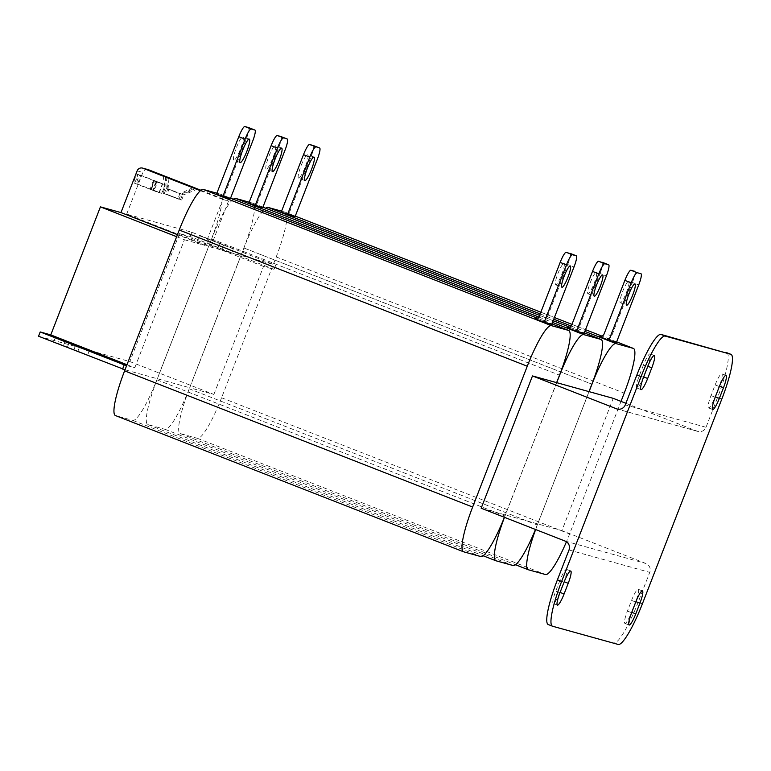 <?xml version="1.0" encoding="UTF-8"?>
<svg xmlns="http://www.w3.org/2000/svg" width="771" height="771" viewBox="0 0 771 771"><rect width="100%" height="100%" fill="white"/><g stroke="black" fill="none" stroke-linecap="round" stroke-linejoin="round"><path stroke-width="0.58" stroke-dasharray="3.85 2.89" d="M584.1 333.361L567.36 327.665M249.226 202.195L252.849 203.197A45.778 7.787 -68.6 0 1 252.975 203.236A45.778 7.787 -68.6 0 1 243.838 247.963L189.627 387.717L125.018 369.781M281.01 136.583A11.44 1.947 -68.6 0 1 278.697 147.753L256.435 205.144L248.888 203.052M256.435 205.144L262.738 207.611M616.453 342.343L599.713 336.648M281.579 211.167L285.203 212.179A45.778 7.787 -68.6 0 1 285.328 212.218A45.778 7.787 -68.6 0 1 276.191 256.945L273.3 264.414L191.728 232.216L126.666 214.155L210.685 247.028L273.3 264.414L221.576 397.769A45.778 7.787 -68.6 0 1 197.472 438.342L180.308 433.581A45.778 7.787 -68.6 0 1 180.173 433.533A45.778 7.787 -68.6 0 1 189.309 388.815L189.724 387.746L189.223 388.786A45.778 7.787 -68.6 0 1 165.119 429.36L147.955 424.599A45.778 7.787 -68.6 0 1 147.82 424.551A45.778 7.787 -68.6 0 1 156.956 379.833L211.582 239.01A45.778 7.787 -68.6 0 1 224.804 210.628L210.685 247.028M313.363 145.565A11.44 1.947 -68.6 0 1 311.05 156.735L288.788 214.126L281.242 212.035M288.788 214.126L295.091 216.593M551.747 324.379L535.007 318.693M216.873 193.213L220.487 194.215A45.778 7.787 -68.6 0 1 220.622 194.253A45.778 7.787 -68.6 0 1 222 201.597L222.819 199.467L228.515 201.048L224.804 210.628A45.778 7.787 -68.6 0 1 233.314 199.226M248.657 127.601A11.44 1.947 -68.6 0 1 246.344 138.77L224.082 196.162L216.535 194.07M224.082 196.162L230.384 198.629M38.55 336.223L129.856 361.57L213.875 394.444L189.724 387.746L243.935 247.992A45.778 7.787 -68.6 0 1 265.667 208.209M176.636 236.697L184.442 239.742L134.79 367.767L126.675 365.512M184.442 239.742L204.99 245.448L222 201.597A45.778 7.787 -68.6 0 1 211.485 238.981L156.86 379.804A45.778 7.787 -68.6 0 1 132.766 420.378L115.602 415.617L463.641 551.805M213.875 394.444L263.528 266.429L274.09 269.358L190.08 236.485L179.518 233.555L129.856 361.57M213.153 240.793L233.314 248.879L199.342 235.666L213.153 240.793L211.495 245.062L231.666 253.148L211.495 245.062M204.99 245.448L177.426 234.663M63.357 345.736L87.663 354.978L53.691 341.765L63.357 345.736L65.005 341.466M625.888 403.3L697.235 431.22A6.862 6.766 -74.5 0 0 706.024 427.288L717.608 397.412L721.81 399.06M481.171 508.214L561.914 530.631L613.224 398.347M642.359 603.895L638.157 602.247L649.751 572.371A6.862 6.766 -74.5 0 0 645.925 563.505L561.914 530.631M504.485 517.341A45.778 7.787 -68.6 0 1 504.995 516.011L556.72 382.657M556.623 382.638L504.899 515.992A45.778 7.787 -68.6 0 1 504.388 517.302M535.643 529.532A45.778 7.787 -68.6 0 1 537.348 524.993L589.073 391.639M588.977 391.62L537.252 524.974A45.778 7.787 -68.6 0 1 535.469 529.465M643.457 365.011L639.323 375.679A12.587 2.14 111.4 0 0 636.807 387.977A12.587 2.14 111.4 0 0 643.467 376.836L647.611 366.167A12.587 2.14 111.4 0 0 650.117 353.87A12.587 2.14 111.4 0 0 643.457 365.011L647.659 366.659M715.16 396.737L719.295 386.069A12.587 2.14 111.4 0 0 721.81 373.771A12.587 2.14 111.4 0 0 715.141 384.912L711.007 395.581A12.587 2.14 111.4 0 0 708.491 407.878A12.587 2.14 111.4 0 0 715.16 396.737L715.363 396.814M726.745 352.694A45.778 7.787 -68.6 0 1 717.608 397.412M559.871 580.515L555.727 591.184A12.587 2.14 111.4 0 0 553.221 603.481A12.587 2.14 111.4 0 0 559.881 592.33L564.015 581.662A12.587 2.14 111.4 0 0 566.531 569.364A12.587 2.14 111.4 0 0 559.871 580.515L564.073 582.153M631.565 612.232L635.709 601.563A12.587 2.14 111.4 0 0 638.224 589.266A12.587 2.14 111.4 0 0 631.555 600.416L627.421 611.085A12.587 2.14 111.4 0 0 624.905 623.382A12.587 2.14 111.4 0 0 631.565 612.232L631.777 612.319M552.614 626.245L618.265 644.469M638.157 602.247A45.778 7.787 -68.6 0 1 614.063 642.821M263.528 266.429L179.518 233.555M621.021 401.402L569.605 533.956A45.778 7.787 -68.6 0 1 566.444 541.753M126.984 364.712L134.79 367.767M275.748 265.089L274.09 269.358M179.007 199.284L163.105 193.203L179.007 199.284L180.992 194.167L194.928 188.259M181.705 200.036L165.813 193.955L181.705 200.036L183.691 194.918L168.994 189.165L167.008 194.282M153.921 180.751A4.693 0.8 111.4 0 0 151.569 184.905A4.693 0.8 111.4 0 0 150.557 189.425L153.921 180.751L162.324 184.038L158.961 192.711L150.557 189.425M150.885 189.415A4.693 0.8 111.4 0 0 153.111 185.329A4.693 0.8 111.4 0 0 154.171 180.925L150.885 189.415L159.289 192.702L162.575 184.221L154.171 180.925M156.59 181.599L153.294 190.08A4.693 0.8 -68.6 0 1 154.354 185.676A4.693 0.8 -68.6 0 1 156.59 181.599L164.994 184.886L161.698 193.367L153.294 190.08M156.918 181.58L153.554 190.254L161.949 193.55L165.312 184.876L156.918 181.58A4.693 0.8 -68.6 0 1 155.906 186.11A4.693 0.8 -68.6 0 1 153.554 190.254M165.331 176.925L166.285 188.413L165.09 188.085L163.105 193.203M163.182 176.087L165.09 188.085L180.992 194.167L166.285 188.413L164.3 193.531M192.798 187.671L179.797 193.839L177.812 198.957M180.51 199.708L182.496 194.591L167.799 188.837L165.813 193.955M165.89 176.838L167.799 188.837L168.994 189.165L168.03 177.677M195.506 188.423L182.496 194.591L183.691 194.918L197.627 189.011M136.515 178.843A4.693 0.8 -68.6 0 1 134.038 182.997A4.693 0.8 -68.6 0 1 134.877 178.66A4.693 0.8 -68.6 0 1 137.325 174.265A4.693 0.8 -68.6 0 1 137.46 174.256A4.693 0.8 -68.6 0 1 136.515 178.843M139.31 179.614A4.693 0.8 -68.6 0 1 136.833 183.768A4.693 0.8 -68.6 0 1 137.797 179.113A4.693 0.8 -68.6 0 1 140.245 175.027A4.693 0.8 -68.6 0 1 140.322 175.094A4.693 0.8 -68.6 0 1 139.31 179.614M126.666 214.155L142.847 172.444A4.578 4.51 105.5 0 1 148.273 169.678M191.728 232.216L190.08 236.485M200.402 190.697L222.819 199.467M200.942 190.264L228.515 201.048M298.589 178.091A12.587 2.14 -68.6 0 1 298.55 178.082A12.587 2.14 -68.6 0 1 301.104 165.678A12.587 2.14 -68.6 0 1 307.696 154.614A12.587 2.14 -68.6 0 1 307.725 154.634A12.587 2.14 -68.6 0 1 305.181 167.037A12.587 2.14 -68.6 0 1 298.589 178.091L304.853 180.539M266.236 169.109A12.587 2.14 -68.6 0 1 266.197 169.1A12.587 2.14 -68.6 0 1 268.751 156.696A12.587 2.14 -68.6 0 1 275.343 145.642A12.587 2.14 -68.6 0 1 275.372 145.652A12.587 2.14 -68.6 0 1 272.818 158.055A12.587 2.14 -68.6 0 1 266.236 169.109M233.883 160.127A12.587 2.14 -68.6 0 1 233.844 160.117A12.587 2.14 -68.6 0 1 236.398 147.714A12.587 2.14 -68.6 0 1 242.981 136.66A12.587 2.14 -68.6 0 1 243.019 136.669A12.587 2.14 -68.6 0 1 240.465 149.073A12.587 2.14 -68.6 0 1 233.883 160.127M542.553 320.784A4.578 4.51 -74.5 0 0 547.015 317.864L567.707 264.52L574.01 266.988M561.683 274.659A11.44 1.947 111.4 0 0 563.967 263.48A11.44 1.947 111.4 0 0 557.905 273.618A11.44 1.947 111.4 0 0 555.621 284.798A11.44 1.947 111.4 0 0 561.683 274.659M570.02 253.351A11.44 1.947 -68.6 0 1 567.707 264.52M574.906 329.766A4.578 4.51 -74.5 0 0 579.368 326.837L600.06 273.503L606.363 275.97M594.036 283.641A11.44 1.947 111.4 0 0 596.32 272.462A11.44 1.947 111.4 0 0 590.268 282.6A11.44 1.947 111.4 0 0 587.984 293.78A11.44 1.947 111.4 0 0 594.036 283.641M602.373 262.333A11.44 1.947 -68.6 0 1 600.06 273.503M607.259 338.748A4.578 4.51 -74.5 0 0 611.721 335.819L632.413 282.485L638.716 284.942M626.389 292.623A11.44 1.947 111.4 0 0 628.673 281.444A11.44 1.947 111.4 0 0 622.621 291.583A11.44 1.947 111.4 0 0 620.337 302.762A11.44 1.947 111.4 0 0 626.389 292.623M634.726 271.315A11.44 1.947 -68.6 0 1 632.413 282.485M252.849 203.197L262.921 207.139M539.613 315.406L553.173 320.707L539.613 315.397M569.663 327.164L584.283 332.889L569.673 327.164M538.746 317.016L552.508 322.403M285.203 212.179L295.274 216.121L285.328 212.218M540.847 312.216L554.407 317.517L540.857 312.207M571.966 324.389L585.526 329.689L571.966 324.379M616.636 341.861L602.026 336.146L616.636 341.871M540.192 313.903L553.751 319.213M571.099 325.998L584.861 331.385M220.487 194.215L230.568 198.157L220.622 194.253M537.31 318.182L551.93 323.907L537.32 318.182M697.235 431.22L617.802 409.17M565.182 541.097L645.925 563.505M706.024 427.288L625.281 404.871M715.141 384.912L719.343 386.56M711.007 395.581L715.209 397.229M639.323 375.679L643.515 377.327M569.008 549.964L649.751 572.371M631.622 612.723L627.421 611.085M635.757 602.055L631.555 600.416M559.929 592.822L555.727 591.184M132.766 420.378L480.805 556.566M156.86 379.804L504.899 515.992M211.485 238.981L559.524 375.169M147.955 424.599L495.994 560.787M165.119 429.36L513.158 565.548M156.956 379.833L504.995 516.011M189.223 388.786L537.252 524.974M243.838 247.963L591.877 384.151L243.935 247.992M211.582 239.01L559.524 375.159M180.308 433.581L528.347 569.769M197.472 438.342L545.511 574.53M189.309 388.815L537.348 524.993M221.576 397.769L569.605 533.956M276.191 256.945L624.231 393.133M137.151 170.863L142.847 172.444M219.504 243.752L217.856 248.021M223.657 244.899L222 249.168M209.008 239.636L207.351 243.906M79.509 347.133L78.006 350.998M68.995 343.028L67.501 346.892M75.51 345.581L73.852 349.851M311.05 156.735L317.353 159.202M278.697 147.753L285 150.22M246.344 138.77L252.647 141.238M547.015 317.864L539.469 315.763M579.368 326.837L571.822 324.745M611.721 335.819L604.175 333.727M697.88 431.442L617.137 409.025M726.003 375.41L721.81 373.771M712.693 409.526L708.491 407.878M641.009 389.625L636.807 387.977M654.319 355.508L650.117 353.87M629.107 625.021L624.905 623.382M642.416 590.914L638.224 589.266M570.733 571.012L566.531 569.364M557.423 605.129L553.221 603.481M147.82 424.551L483.166 555.775M252.975 203.236L262.921 207.129M180.173 433.533L515.52 564.758M134.038 182.997L159.028 192.779M137.46 174.256L162.45 184.038M136.833 183.768L161.823 193.55M140.245 175.027L165.245 184.809M233.314 248.879L231.666 253.148M199.342 235.666L197.684 239.935M55.348 337.496L53.691 341.765M89.32 350.709L87.663 354.978M314.028 157.101L307.725 154.634M281.675 148.119L275.372 145.652M272.5 171.557L266.197 169.1M249.322 139.137L243.019 136.669M240.147 162.585L233.844 160.117M555.621 284.798L561.924 287.265M563.967 263.48L570.27 265.947M587.984 293.78L594.277 296.247M596.32 272.462L602.623 274.929M620.337 302.762L626.63 305.229M628.673 281.444L634.976 283.911"/><path stroke-width="1.16" d="M576.554 331.27L584.1 333.361L606.363 275.97A11.44 1.947 111.4 0 0 608.647 264.781A11.44 1.947 111.4 0 0 608.618 264.771L604.84 263.73A11.44 1.947 111.4 0 0 598.816 273.869L576.554 331.27L567.36 327.665A4.578 4.51 -74.5 0 0 571.822 324.745L592.513 271.402A11.44 1.947 -68.6 0 1 598.537 261.263L604.84 263.73M556.72 382.657L559.621 375.198A45.778 7.787 -68.6 0 1 583.714 334.614L600.879 339.385A45.778 7.787 -68.6 0 1 601.014 339.423A45.778 7.787 -68.6 0 1 591.877 384.151L588.977 391.62L532.482 375.93L616.492 408.803A6.862 6.766 -74.5 0 0 625.281 404.871L636.865 375.005A45.778 7.787 -68.6 0 1 660.959 334.421L665.161 336.069A45.778 7.787 111.4 0 0 641.067 376.643L561.616 581.479A45.778 7.787 111.4 0 0 552.479 626.197A45.778 7.787 111.4 0 0 552.614 626.245L618.265 644.469A45.778 7.787 111.4 0 0 642.359 603.895L721.81 399.06A45.778 7.787 111.4 0 0 730.947 354.332A45.778 7.787 111.4 0 0 730.812 354.294L665.161 336.069M233.314 199.226A45.778 7.787 -68.6 0 1 235.675 198.426L249.226 202.195M255.191 205.52L277.454 148.119L271.151 145.661L248.888 203.052L255.191 205.52L262.738 207.611L285 150.22A11.44 1.947 111.4 0 0 287.284 139.04A11.44 1.947 111.4 0 0 287.255 139.021L280.952 136.563A11.44 1.947 -68.6 0 1 280.981 136.573A11.44 1.947 -68.6 0 1 281.01 136.583M608.907 340.252L616.453 342.343L638.716 284.942A11.44 1.947 111.4 0 0 641 273.763A11.44 1.947 111.4 0 0 640.971 273.753L637.193 272.712A11.44 1.947 111.4 0 0 631.17 282.851L608.907 340.252L599.713 336.648A4.578 4.51 -74.5 0 0 604.175 333.727L624.867 280.384A11.44 1.947 -68.6 0 1 630.89 270.245L637.193 272.712M625.888 403.3L613.224 398.347L589.073 391.639L591.974 384.18A45.778 7.787 -68.6 0 1 616.068 343.596L633.232 348.367A45.778 7.787 -68.6 0 1 633.367 348.405A45.778 7.787 -68.6 0 1 624.231 393.133L621.021 401.402M265.667 208.209A45.778 7.787 -68.6 0 1 268.029 207.409L281.579 211.167M287.544 214.502L309.807 157.101L303.504 154.643L281.242 212.035L287.544 214.502L295.091 216.593L317.353 159.202A11.44 1.947 111.4 0 0 319.637 148.022A11.44 1.947 111.4 0 0 319.608 148.003L313.305 145.546A11.44 1.947 -68.6 0 1 313.334 145.555A11.44 1.947 -68.6 0 1 313.363 145.565M544.201 322.288L551.747 324.379L574.01 266.988A11.44 1.947 111.4 0 0 576.294 255.799A11.44 1.947 111.4 0 0 576.255 255.789L572.487 254.748A11.44 1.947 111.4 0 0 566.463 264.887L544.201 322.288L535.007 318.693A4.578 4.51 -74.5 0 0 539.469 315.763L560.16 262.419A11.44 1.947 -68.6 0 1 566.184 252.281L572.487 254.748M504.388 517.302A45.778 7.787 -68.6 0 1 480.805 556.566L463.641 551.805A45.778 7.787 -68.6 0 1 463.506 551.757A45.778 7.787 -68.6 0 1 472.642 507.039L527.268 366.215A45.778 7.787 -68.6 0 1 551.361 325.632L568.526 330.402A45.778 7.787 -68.6 0 1 568.661 330.441A45.778 7.787 -68.6 0 1 559.524 375.169L556.623 382.638M115.602 415.617A45.778 7.787 -68.6 0 1 115.467 415.569A45.778 7.787 -68.6 0 1 124.603 370.851L179.229 230.028A45.778 7.787 -68.6 0 1 203.322 189.444L216.873 193.213M222.838 196.538L230.384 198.629L252.647 141.238A11.44 1.947 111.4 0 0 254.931 130.058A11.44 1.947 111.4 0 0 254.893 130.048L248.599 127.581A11.44 1.947 -68.6 0 1 248.628 127.591A11.44 1.947 -68.6 0 1 248.657 127.601L254.931 130.058L251.124 128.998A11.44 1.947 111.4 0 0 245.101 139.137L238.798 136.679L216.535 194.07L222.838 196.538L245.101 139.137M177.426 234.663L120.97 212.574L100.423 206.869L176.636 236.697M125.018 369.781L38.55 336.223L40.208 331.954L50.77 334.893L126.984 364.712M548.412 624.597A45.778 7.787 -68.6 0 1 548.277 624.558A45.778 7.787 -68.6 0 1 557.414 579.831L569.008 549.964A6.862 6.766 -74.5 0 0 565.182 541.097L481.171 508.214L532.482 375.93M564.073 582.153L559.929 592.822A12.587 2.14 111.4 0 0 557.423 605.129A12.587 2.14 111.4 0 0 564.083 593.978L568.217 583.31A12.587 2.14 111.4 0 0 570.733 571.012A12.587 2.14 111.4 0 0 564.073 582.153M635.767 613.88L639.911 603.211A12.587 2.14 111.4 0 0 642.416 590.914A12.587 2.14 111.4 0 0 635.757 602.055L631.622 612.723A12.587 2.14 111.4 0 0 629.107 625.021A12.587 2.14 111.4 0 0 635.767 613.88L631.777 612.319M647.659 366.659L643.515 377.327A12.587 2.14 111.4 0 0 641.009 389.625A12.587 2.14 111.4 0 0 647.669 378.474L651.803 367.806A12.587 2.14 111.4 0 0 654.319 355.508A12.587 2.14 111.4 0 0 647.659 366.659M719.353 398.376L723.497 387.707A12.587 2.14 111.4 0 0 726.003 375.41A12.587 2.14 111.4 0 0 719.343 386.56L715.209 397.229A12.587 2.14 111.4 0 0 712.693 409.526A12.587 2.14 111.4 0 0 719.353 398.376L715.363 396.814M730.812 354.294L660.959 334.421M726.619 352.646A45.778 7.787 -68.6 0 1 726.745 352.694L730.947 354.332M566.444 541.753A45.778 7.787 -68.6 0 1 545.511 574.53L528.347 569.769A45.778 7.787 -68.6 0 1 528.212 569.721A45.778 7.787 -68.6 0 1 535.643 529.532M100.423 206.869L50.77 334.893M535.469 529.465A45.778 7.787 -68.6 0 1 513.158 565.548L495.994 560.787A45.778 7.787 -68.6 0 1 495.859 560.739A45.778 7.787 -68.6 0 1 504.485 517.341M126.675 365.512L124.218 364.837L122.57 369.097M165.312 176.675L194.928 188.259L165.331 176.925M168.011 177.426L197.627 189.011L168.03 177.677M148.707 169.822L143.001 168.242A4.578 4.51 -74.5 0 0 142.577 168.097L148.273 169.678A4.578 4.51 105.5 0 1 148.707 169.822L200.942 190.264M142.577 168.097A4.578 4.51 -74.5 0 0 137.151 170.863L120.97 212.574M79.664 346.728L55.348 337.496L79.509 347.133M124.218 364.837L40.208 331.954M143.001 168.242L200.402 190.697M313.99 157.082A12.587 2.14 -68.6 0 1 314.028 157.101A12.587 2.14 -68.6 0 1 311.436 169.601A12.587 2.14 -68.6 0 1 304.853 180.539A12.587 2.14 -68.6 0 1 307.407 168.145A12.587 2.14 -68.6 0 1 313.99 157.082M303.504 154.643A11.44 1.947 -68.6 0 1 309.528 144.495L319.608 148.003M315.831 146.962A11.44 1.947 111.4 0 0 309.807 157.101M309.528 144.495L313.305 145.546M281.637 148.099A12.587 2.14 -68.6 0 1 281.675 148.119A12.587 2.14 -68.6 0 1 279.083 160.619A12.587 2.14 -68.6 0 1 272.5 171.557A12.587 2.14 -68.6 0 1 275.054 159.163A12.587 2.14 -68.6 0 1 281.637 148.099M271.151 145.661A11.44 1.947 -68.6 0 1 277.175 135.513L287.255 139.021M283.477 137.98A11.44 1.947 111.4 0 0 277.454 148.119M277.175 135.513L280.952 136.563M249.284 139.117A12.587 2.14 -68.6 0 1 249.322 139.137A12.587 2.14 -68.6 0 1 246.73 151.636A12.587 2.14 -68.6 0 1 240.147 162.585A12.587 2.14 -68.6 0 1 242.701 150.181A12.587 2.14 -68.6 0 1 249.284 139.117M238.798 136.679A11.44 1.947 -68.6 0 1 244.821 126.531L248.599 127.581M564.208 276.085A11.44 1.947 111.4 0 0 561.924 287.265A11.44 1.947 111.4 0 0 567.909 277.319A11.44 1.947 111.4 0 0 570.27 265.947A11.44 1.947 111.4 0 0 564.208 276.085M569.962 253.322A11.44 1.947 -68.6 0 1 569.991 253.341L576.294 255.799L566.184 252.281M596.561 285.058A11.44 1.947 111.4 0 0 594.277 296.247A11.44 1.947 111.4 0 0 600.262 286.292A11.44 1.947 111.4 0 0 602.623 274.929A11.44 1.947 111.4 0 0 596.561 285.058M608.618 264.771L598.537 261.263M628.914 294.04A11.44 1.947 111.4 0 0 626.63 305.229A11.44 1.947 111.4 0 0 632.615 295.274A11.44 1.947 111.4 0 0 634.976 283.911A11.44 1.947 111.4 0 0 628.914 294.04M634.726 271.315A11.44 1.947 -68.6 0 0 634.697 271.296L634.668 271.286A11.44 1.947 -68.6 0 1 634.697 271.296L630.89 270.245M262.921 207.139L539.613 315.406L262.921 207.129M553.173 320.707L569.663 327.164L553.173 320.707M601.014 339.423L584.283 332.879L600.879 339.385M235.675 198.426L538.746 317.016M552.508 322.403L583.714 334.614M295.274 216.121L540.847 312.216L295.274 216.111M554.407 317.517L571.966 324.389L554.407 317.507M585.526 329.689L602.016 336.146L585.526 329.689M616.636 341.871L633.232 348.367M268.029 207.409L540.192 313.903M553.751 319.213L571.099 325.998M584.861 331.385L616.068 343.596M537.32 318.182L230.568 198.147L537.31 318.182M568.661 330.441L551.93 323.897L568.526 330.402M203.322 189.444L551.361 325.632M617.802 409.17L616.492 408.803M557.414 579.831L561.616 581.479M641.067 376.643L636.865 375.005M719.507 386.146L723.497 387.707M643.679 376.913L647.669 378.474M647.813 366.244L651.803 367.806M639.911 603.211L635.921 601.65M568.217 583.31L564.227 581.748M564.083 593.978L560.093 592.417M124.603 370.851L472.642 507.039M179.229 230.028L527.268 366.215M244.821 126.531L251.124 128.998M566.463 264.887L560.16 262.419M598.816 273.869L592.513 271.402M631.17 282.851L624.867 280.384M552.479 626.197L548.277 624.558M115.467 415.569L463.506 551.757M483.166 555.775L495.859 560.739M515.52 564.758L528.212 569.721M616.636 341.861L633.367 348.405M313.334 145.555L319.637 148.022M280.981 136.573L287.284 139.04M602.344 262.323L608.647 264.781"/></g></svg>
